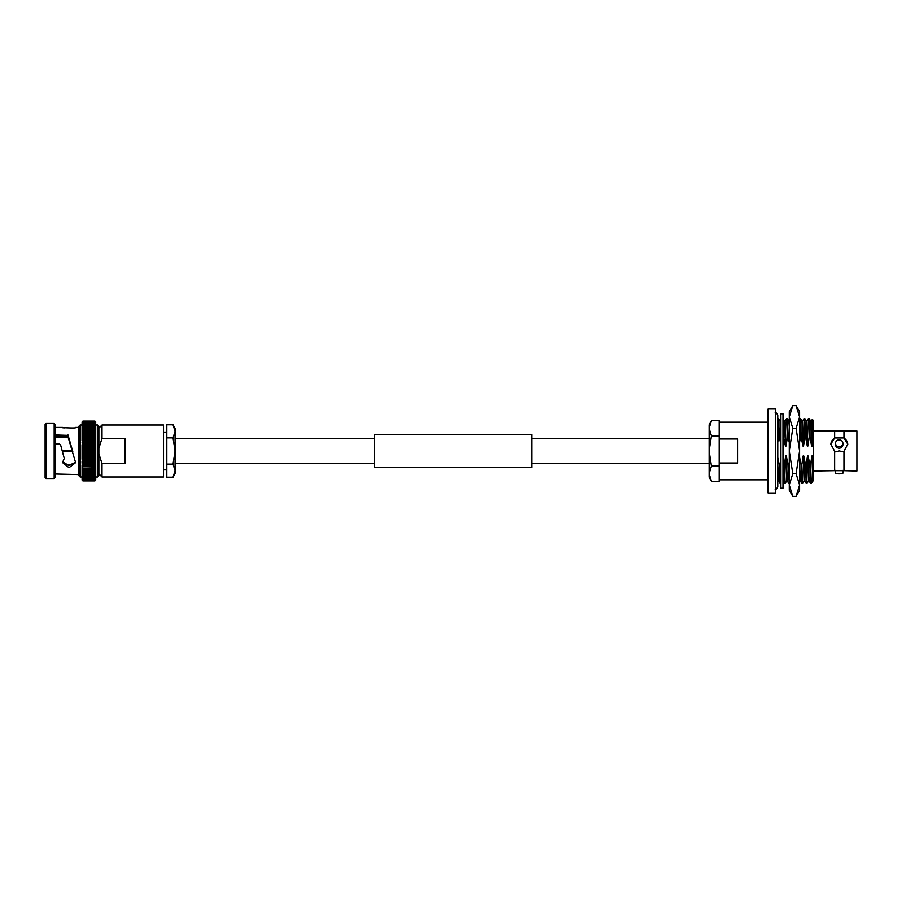 <?xml version="1.0" encoding="UTF-8"?>
<svg xmlns="http://www.w3.org/2000/svg" width="902" height="902" viewBox="0 0 902 902"><rect width="100%" height="100%" fill="white"/><g stroke="black" fill="none" stroke-linecap="round" stroke-linejoin="round"><path stroke-width="1.35" d="M709.152 438.316L531.684 438.316M374.51 438.316L175.044 438.316M709.152 463.684L531.684 463.684M374.51 463.684L175.044 463.684M95.713 472.828L94.868 474.272L95.713 474.26L94.868 475.557L95.713 475.444L94.868 476.707L95.713 476.504L94.868 477.733L95.713 477.44L94.868 479.368L95.702 478.996L94.868 479.977L95.713 479.436L94.868 480.428L95.713 479.774L94.868 480.743L95.713 479.999L94.868 480.89L82.883 480.89L82.071 480.067L82.905 480.89L82.071 479.221L82.905 480.743L94.868 480.743L95.713 479.875L94.902 480.89L95.713 479.875M82.071 479.402L94.868 479.988L95.713 479.221M82.071 478.714L82.905 479.379L94.868 479.379L95.713 478.714L95.713 480.067M82.082 478.41L82.905 479.379L82.082 478.41M82.071 478.06L94.868 478.635L95.713 477.271L95.713 478.883M82.105 477.688L82.905 478.635L82.105 477.688M82.071 477.271L94.868 477.756L95.713 476.527M82.127 476.831L82.905 477.756L82.127 476.831M82.905 476.707L94.868 476.707L82.905 476.73L82.071 476.504L82.905 476.73L82.071 475.467L82.071 476.527M82.071 475.298L95.713 475.298L95.713 476.504L94.868 476.73M82.183 474.723L82.905 475.579L82.183 474.723M82.071 474.114L95.713 474.114M82.071 472.828L82.071 474.26L82.905 474.305L82.071 472.986L82.071 476.989L80.165 476.989L78.925 475.749L78.925 451L78.925 474.576L54.999 473.99M82.071 472.952L82.905 472.907L82.071 471.566L82.071 472.952L95.713 472.952L94.868 472.907L95.713 470.055L94.868 471.396L82.071 471.543L82.905 471.396L82.071 470.055L82.071 471.543M82.071 453.052L82.905 452.082L82.071 451.023L82.071 453.097L95.713 453.063L94.868 454.18L95.713 455.115L82.071 455.115L82.905 456.288L94.868 456.288L95.713 455.115L82.071 455.115L82.905 454.213L82.071 453.097L82.071 457.201L82.905 458.374L94.868 458.374L95.713 457.201L94.868 460.46L82.905 460.46L82.071 461.136L82.905 460.46L82.071 459.208L82.905 462.433L82.071 463.064L82.905 462.467L82.071 461.181L82.905 464.372L82.071 463.098L82.905 466.244L82.071 464.947L82.071 470.021L82.905 469.784L82.071 468.431L82.071 471.566M95.713 470.055L94.868 469.784L95.713 470.021L95.713 468.431L94.868 469.75L95.713 468.307M82.071 466.616L82.905 468.037L82.071 466.729L82.071 468.409L95.713 468.409L94.868 468.07L95.713 466.616M82.905 466.278L94.868 466.278L82.071 466.706L82.905 466.278L82.071 466.706L82.071 464.947L82.905 464.406L82.071 464.913L94.868 464.372L95.713 463.098L94.868 464.372L95.713 464.913L94.868 466.244L95.713 464.913L95.713 468.409M82.905 464.406L95.713 464.913L95.713 463.064L94.868 462.467L95.713 463.064L95.713 461.181L94.868 462.467L82.905 462.467L94.868 462.433M95.713 461.181L94.868 460.46L95.713 461.136L95.713 459.208L95.713 476.989L97.619 476.989L98.859 475.749L98.859 426.251L97.619 425.011L97.619 476.989M82.217 461.091L95.567 461.091M82.15 459.141L95.635 459.141M82.071 457.201L82.071 459.208M95.713 457.201L95.713 459.174L95.713 457.201L94.868 458.374M82.071 455.16L82.071 457.156L95.68 457.134M82.071 451L82.905 449.951L82.071 448.948L82.071 451.023L95.713 451L94.868 452.049L95.713 453.052L95.713 457.156L94.868 456.288M82.905 447.82L82.071 446.885L82.071 448.903L82.905 447.82L94.868 447.82L95.713 448.903L95.713 451L95.713 448.948L94.868 449.918L95.713 450.977L95.713 455.115M82.905 445.712L82.071 444.844L82.071 446.84L82.905 445.712L94.868 445.712L95.713 446.84L95.713 444.844L94.868 445.712M82.691 443.874L82.071 444.799L82.691 443.874M94.868 443.626L95.713 444.799L95.713 442.826L94.868 443.626L82.905 443.626L82.071 444.799L82.905 441.574L82.071 442.792L82.905 439.567L82.071 438.936L82.071 440.819L82.071 439.003M80.165 476.989L80.165 425.011L82.071 425.011L82.905 423.376L82.071 423.771L82.071 424.549L82.905 424.244L82.071 425.473L82.905 424.267L94.868 424.267L95.713 425.473L95.713 442.792L95.713 440.864L94.868 441.54L95.713 442.792L94.868 441.574L82.905 441.574L82.071 440.864L95.691 440.841M95.713 433.591L94.868 433.93L95.713 433.591L95.713 431.979L94.868 432.216L95.713 433.569L95.713 435.271L94.868 433.963L95.713 435.271L95.713 437.053L94.868 435.756L95.713 437.053L95.713 438.902L94.868 437.628L95.713 438.902L94.868 439.533L95.713 440.819L94.868 439.567L95.713 438.936L95.713 440.864L94.868 441.54L82.905 441.54L82.071 440.864M82.51 438.079L82.071 438.902L82.51 438.079M82.071 431.979L82.905 432.216L82.071 433.569L82.905 432.25L82.071 431.979L82.071 433.569L82.905 433.93L82.071 433.591L82.071 435.271L82.905 435.722L82.071 435.294L82.071 437.053L82.905 437.594L82.071 437.087L82.454 436.275L82.071 438.936L95.68 438.913M82.071 435.384L82.905 433.963L94.868 433.963L82.905 433.963M82.071 430.457L82.905 430.604L82.071 430.457L82.071 431.945L82.905 430.637L94.868 430.637L95.713 431.945L95.713 430.457L94.868 430.637M82.071 429.048L82.905 429.093L82.071 429.048L82.071 430.434L82.905 429.127L94.868 429.127L95.713 430.434L95.713 429.048L94.868 429.127M82.217 428.518L82.905 427.728L82.071 427.74L82.217 428.518M95.713 426.702L95.713 425.496L94.868 425.27L95.713 429.172M82.183 427.277L82.905 426.443L82.183 427.277M82.15 426.161L82.905 425.293L82.15 426.161M82.071 422.125L82.905 421.11L82.071 422.125L82.905 421.11L94.868 421.11L95.713 423.76L82.071 423.771L82.905 421.268L94.868 421.268L95.713 422.226L94.868 421.561L95.713 422.564L94.868 422.012L95.702 423.004L94.868 422.621L95.713 423.76L94.868 423.365L95.713 425.473L94.868 424.267M54.999 436.782L67.966 436.782L67.988 436.083L54.999 436.083M54.999 444.055L59.397 444.055L60.592 444.934L64.256 458.419L62.497 462.557L69.014 467.687L75.61 462.647L67.966 436.782M62.576 461.734L68.665 465.455L75.328 462.399M62.238 451L64.256 458.419M45.934 478.511L45.934 423.489L45.1 424.335L45.1 477.665L45.934 478.511L54.165 478.511L54.165 423.489L54.999 424.335L54.999 477.665L54.165 478.511M82.071 461.181L82.071 462.997M98.859 428.157L101.994 425.011L163.499 425.011L163.499 476.989L101.994 476.989L101.994 463.673L98.859 453.672M101.994 425.011L101.994 438.327L125.051 438.327L125.051 463.673L101.994 463.673M98.859 448.328L101.994 438.327M82.071 479.582L82.905 480.439L94.868 480.439L95.713 479.582M95.713 472.986L95.713 475.444M95.713 471.566L95.713 472.952M82.071 470.021L94.868 469.784L82.905 469.75M82.071 468.409L94.868 468.037M94.868 466.278L95.713 466.706L94.868 466.278M82.905 458.374L82.071 459.174L82.905 458.419L94.868 458.419M95.713 455.16L95.713 457.156L82.071 457.156L82.905 456.333L94.868 456.333M95.713 442.859L95.713 448.948M82.071 444.799L82.071 446.885L95.713 446.885L94.868 447.82M82.071 442.826L82.905 443.581L82.071 442.826L95.713 442.792M82.905 439.533L94.868 439.533L82.905 439.567L82.071 438.936M95.713 437.087L82.905 437.594L94.868 437.594M95.713 435.384L82.905 435.722L94.868 435.722M95.713 431.945L82.905 432.25L94.868 432.216M95.713 430.457L82.905 430.637M95.713 429.048L82.905 429.127M82.905 427.695L94.868 427.695L82.071 427.74L82.071 438.902M95.713 426.556L95.713 427.717L94.868 426.443L95.713 426.556M82.905 426.42L94.868 426.42L82.071 426.702M95.713 425.496L82.071 425.496M95.713 424.549L95.713 423.76L95.713 424.549L82.905 424.267M95.713 423.76L94.868 422.621L82.905 422.632L82.071 423.76L82.071 423.106M95.713 423.106L94.868 422.012L82.905 422.023L82.071 422.779M95.713 421.933L82.905 421.572L82.071 422.226M82.905 421.268L82.071 422.001L82.905 421.257L94.868 421.257L95.713 422.001L94.868 421.268M82.905 421.11L94.902 421.11L82.905 421.11M82.071 424.729L82.071 423.94M82.071 472.986L82.905 474.305L94.868 474.272M82.071 474.283L82.905 475.579L94.868 475.557M68.169 437.662L54.999 437.662M72.464 450.481L62.091 450.481M68.033 437.132L54.999 437.132M72.464 464.868L65.654 464.868M95.68 444.866L82.105 444.866L95.713 444.799M82.071 446.84L95.713 446.84M95.713 453.063L82.071 453.063M82.071 448.937L95.713 448.937L82.071 448.948M82.071 425.011L82.071 427.74M80.165 425.011L78.925 426.251L78.925 451M62.497 427.424L54.999 427.424M64.256 427.909C55.676 427.142 78.17 428.709 75.385 427.514M75.599 427.424L78.925 427.424M54.999 435.384L68 435.384L54.999 434.967M67.988 434.967L68.372 438.248M72.622 451L68.259 435.97M73.536 464.338L64.594 464.338M72.769 451.519L62.396 451.519M68 435.384L67.988 436.083M82.217 440.909L95.567 440.909M82.15 442.859L95.635 442.859M166.802 464.102L166.802 424.797L173.026 424.797L175.044 431.348L173.026 424.797L175.044 428.315L175.044 431.348L173.026 437.898L175.044 451L173.026 464.102L175.044 470.652L173.026 477.203L166.802 477.203L166.802 464.102L173.026 464.102M166.802 437.898L173.026 437.898M173.026 477.203L175.044 473.685L175.044 431.348M374.51 434.55L531.684 434.55L531.684 467.45L374.51 467.45L374.51 434.55M813.525 430.987L843.956 430.987L843.956 437.955L834.643 437.955L830.832 444.156L834.643 451.248L834.643 470.664L813.525 471.013M834.643 451.248L835.5 451.834L839.3 450.932L843.099 451.834L843.956 451.248L843.956 470.664L834.643 470.664M842.874 470.359L842.874 473.189A3.664 0.631 180 0 1 839.21 473.821A3.664 0.631 180 0 1 835.534 473.189L835.534 470.37M839.21 446.738A3.664 3.45 0 0 0 842.874 443.299A3.664 3.45 0 0 0 839.21 439.849A3.664 3.45 0 0 0 835.534 443.299A3.664 3.45 0 0 0 839.21 446.738M835.534 443.299L835.534 444.731A3.664 3.45 0 0 0 839.21 448.17A3.664 3.45 0 0 0 842.874 444.731L842.874 443.299M768.493 493.338L768.493 408.662L775.697 408.662L775.697 493.338L768.493 493.338L767.444 492.289L767.444 451L767.444 492.289M768.493 408.662L767.444 409.711L767.444 451L767.444 422.181L719.21 422.181L719.21 479.819L767.444 479.819M737.554 438.992L737.554 463.008L719.21 463.008L719.21 438.992L737.554 438.992M812.871 480.845L811.36 483.461L810.605 483.461L809.838 464.722L810.548 464.722L811.868 455.984L812.499 455.984L813.525 480.8L812.499 455.984M811.338 483.483L810.548 464.722M808.508 480.845L806.997 483.461L806.23 483.461L805.475 464.722L806.185 464.722L807.504 455.984L808.136 455.984L809.838 464.722M806.974 483.483L806.185 464.722M804.144 480.845L802.633 483.461L801.867 483.461L801.1 464.722L801.822 464.722L803.141 455.984L803.772 455.984L805.475 464.722M802.6 483.483L801.822 464.722M789.284 483.483L788.01 464.722L788.72 464.722L789.284 461.937M789.284 481.781L788.72 464.722M786.679 480.845L785.168 483.461L784.402 483.461L783.646 464.722L784.357 464.722L785.676 455.984L786.307 455.984L788.01 464.722M785.146 483.483L784.357 464.722M780.929 483.235L780.038 483.461L779.272 464.722L779.982 464.722L780.929 459.535M780.771 483.483L779.982 464.722M843.956 451.248L847.767 444.156L843.956 437.955M843.956 430.987L856.9 430.987L856.9 471.013L843.956 470.664M834.643 430.987L834.643 437.955M778.663 437.278L777.851 418.539L778.595 418.517L779.384 437.278L778.663 437.278L777.783 442.003M787.401 437.278L788.111 437.278L787.345 418.539L786.589 418.539L787.401 437.278L786.082 446.016L785.45 446.016L782.992 435.711M783.748 437.278L782.992 418.562M787.345 418.539L788.867 421.155L789.284 426.996M804.866 437.278L805.576 437.278L804.809 418.539L804.054 418.539L804.866 437.278L803.535 446.016L802.915 446.016L801.213 437.278L800.502 437.278L799.6 418.697M801.213 437.278L800.446 418.539L799.713 418.517M804.809 418.539L806.332 421.155L806.85 429.882L807.279 446.016L805.576 437.278M809.229 437.278L808.418 418.539L809.15 418.517L809.94 437.278L809.229 437.278L807.91 446.016L806.929 421.133L806.298 421.133M812.003 437.786C812.274 412.428 812.555 413.556 812.837 441.179L813.525 446.016L813.052 459.603M813.457 480.845L813.525 455.984M813.525 446.016L813.525 421.133L812.409 419.204L811.27 421.155M812.837 441.179L812.274 446.016L811.293 421.133L810.661 421.133M810.605 483.461L809.083 480.845L808.136 455.984M806.23 483.461L804.719 480.845L803.772 455.984M803.535 446.016L802.566 421.133L801.934 421.133M801.867 483.461L800.356 480.845L799.6 463.718M799.6 457.438L801.1 464.722M800.502 437.278L799.6 442.16M788.776 483.461L787.254 480.845L786.307 455.984M786.082 446.016L785.101 421.133L784.469 421.133M782.992 462.072L783.646 464.722M780.929 422.373L780.106 421.133M780.038 483.461L778.527 480.845L777.783 464.598M777.783 457.596L779.272 464.722M813.48 480.867L812.849 480.867L811.868 455.984M812.274 446.016L811.642 446.016L810.695 421.155L809.173 418.539M809.117 480.867L808.485 480.867L807.504 455.984M811.642 446.016L809.94 437.278M804.742 480.867L804.122 480.867L803.141 455.984M802.915 446.016L801.957 421.155L800.446 418.539M800.378 480.867L799.6 480.089M787.277 480.867L786.657 480.867L785.676 455.984M789.284 442.499L788.111 437.278M785.45 446.016L784.492 421.155L782.981 418.539M780.929 439.928L780.129 421.155L778.618 418.539M778.55 480.867L777.783 480.292M780.929 444.866L779.384 437.278M807.91 446.016L807.279 446.016M835.5 437.617A8.468 7.96 0 0 0 830.832 444.438M847.756 444.449A8.468 7.96 0 0 0 843.099 437.617M709.152 473.685L709.152 477.192L711.498 481.251L709.152 473.685L711.498 466.12L709.152 451L709.152 473.685M711.498 435.88L709.152 451L709.152 428.315L711.498 420.749L719.21 420.749L719.21 435.88L711.498 435.88L709.152 428.315L709.152 424.808L711.498 420.749M711.498 481.251L719.21 481.251L719.21 466.12L711.498 466.12M796.083 405.629L799.6 416.972L799.6 411.707L796.083 405.629L792.79 405.629L789.284 416.972L792.79 428.315L796.083 428.315L799.6 451L796.083 473.685L792.79 473.685L789.284 451L792.79 428.315M796.083 473.685L799.6 485.028L799.6 416.972L796.083 428.315M796.083 496.371L799.6 490.293L799.6 485.028L796.083 496.371L792.79 496.371L789.284 485.028L792.79 473.685M792.79 405.629L789.284 411.707L789.284 490.293L792.79 496.371M782.992 413.804L782.992 488.196L780.929 488.196L780.929 413.804L782.992 413.804M82.905 449.951L94.868 449.951L82.905 449.951M82.905 480.89L94.868 480.89L82.905 480.89M82.905 480.732L94.868 480.732M82.905 480.428L94.868 480.428M82.905 479.977L94.868 479.977M82.905 479.368L94.868 479.368M82.905 478.624L94.868 478.624M82.905 477.733L94.868 477.733M82.905 472.873L94.868 472.873M82.905 471.363L94.868 471.363M82.905 460.426L94.868 460.426M82.905 454.213L94.868 454.213M82.905 454.18L94.868 454.18M94.868 452.049L82.905 452.082L94.868 452.049M82.905 447.787L94.868 447.787M82.905 445.667L94.868 445.667M94.868 443.581L82.905 443.626M82.905 425.27L94.868 425.27M94.868 423.365L82.905 423.365M82.905 422.621L94.868 422.621M82.905 422.012L94.868 422.012M82.905 421.561L94.868 421.561M98.859 473.843L101.994 476.989M95.713 425.011L97.619 425.011M45.934 423.489L54.165 423.489M82.883 480.89L94.902 480.89M82.815 421.257L94.969 421.257M82.747 421.55L95.037 421.55M82.691 421.989L95.093 421.989M82.623 422.564L95.161 422.564M82.567 423.286L95.217 423.286M82.51 424.143L95.274 424.143M82.454 425.124L95.33 425.124M82.398 426.24L95.386 426.24M82.341 427.48L95.432 427.48M82.296 428.822L95.477 428.822M82.251 430.288L95.522 430.288M82.217 431.844L95.567 431.844M82.183 433.49L95.601 433.49M82.15 435.226L95.635 435.226M82.127 437.042L95.657 437.042M82.082 459.174L95.702 459.174M82.082 461.159L95.691 461.159M82.105 463.087L95.68 463.087M82.127 464.958L95.657 464.958M82.15 466.774L95.635 466.774M82.183 468.51L95.601 468.51M82.217 470.156L95.567 470.156M82.251 471.712L95.522 471.712M82.296 473.178L95.477 473.178M82.341 474.52L95.432 474.52M82.398 475.76L95.386 475.76M82.454 476.876L95.33 476.876M82.51 477.857L95.274 477.857M82.567 478.714L95.217 478.714M82.623 479.436L95.161 479.436M82.691 480.011L95.093 480.011M82.747 480.45L95.037 480.45M82.815 480.743L94.969 480.743M163.499 432.137L166.802 432.137M163.499 469.863L166.802 469.863M808.418 418.539L806.907 421.155M804.054 418.539L802.532 421.155M784.402 483.461L782.891 480.845M786.589 418.539L785.078 421.155M789.464 421.133L788.833 421.133M775.168 412.755C775.867 412.259 776.735 413.127 777.783 415.371L777.783 486.629C776.735 488.873 775.867 489.741 775.168 489.245"/></g></svg>
